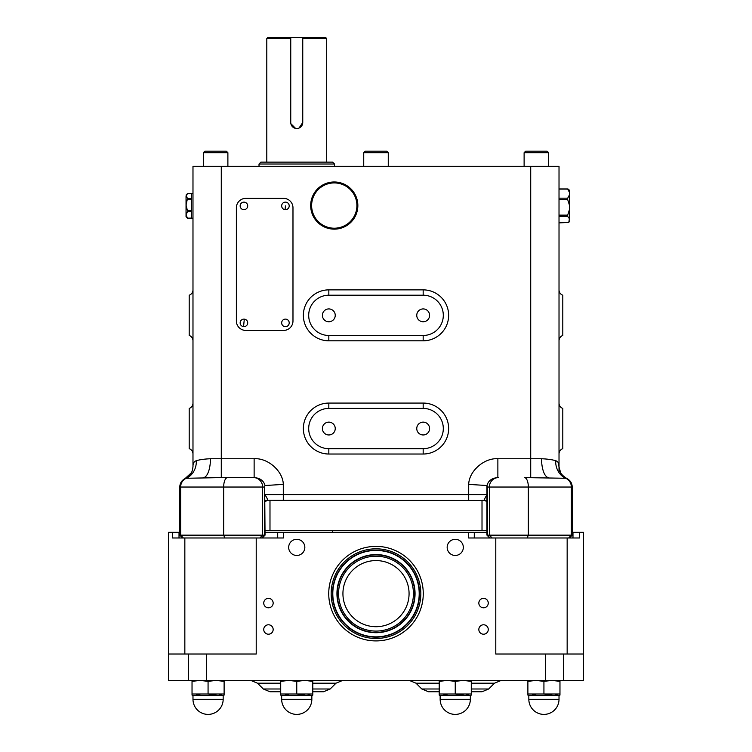 <?xml version="1.0" encoding="UTF-8"?>
<svg xmlns="http://www.w3.org/2000/svg" width="752" height="752" viewBox="0 0 752 752"><rect width="100%" height="100%" fill="white"/><g stroke="black" fill="none" stroke-linecap="round" stroke-linejoin="round"><path stroke-width="1.13" d="M243.545 326.641A3.769 3.769 0 0 0 247.681 323.266A3.769 3.769 0 0 0 244.306 319.13A3.769 3.769 0 0 0 240.17 322.505A3.769 3.769 0 0 0 243.545 326.641L244.306 319.13M285.055 326.641A3.769 3.769 0 0 0 289.191 323.266A3.769 3.769 0 0 0 285.816 319.13A3.769 3.769 0 0 0 281.68 322.505A3.769 3.769 0 0 0 285.055 326.641M243.545 209.658A3.769 3.769 0 0 0 247.681 206.283A3.769 3.769 0 0 0 244.306 202.147A3.769 3.769 0 0 0 240.17 205.522A3.769 3.769 0 0 0 243.545 209.658M285.055 209.658A3.769 3.769 0 0 0 289.191 206.283A3.769 3.769 0 0 0 285.816 202.147A3.769 3.769 0 0 0 281.68 205.522A3.769 3.769 0 0 0 285.055 209.658L285.431 205.907M328.831 434.966A6.411 6.411 0 0 0 335.242 428.546A6.411 6.411 0 0 0 328.831 422.135A6.411 6.411 0 0 0 322.411 428.546A6.411 6.411 0 0 0 328.831 434.966M423.169 434.966A6.411 6.411 0 0 0 429.589 428.546A6.411 6.411 0 0 0 423.169 422.135A6.411 6.411 0 0 0 416.758 428.546A6.411 6.411 0 0 0 423.169 434.966M328.831 321.753A6.411 6.411 0 0 0 335.242 315.342A6.411 6.411 0 0 0 328.831 308.922A6.411 6.411 0 0 0 322.411 315.342A6.411 6.411 0 0 0 328.831 321.753M423.169 321.753A6.411 6.411 0 0 0 429.589 315.342A6.411 6.411 0 0 0 423.169 308.922A6.411 6.411 0 0 0 416.758 315.342A6.411 6.411 0 0 0 423.169 321.753M268.455 634.209A4.719 4.719 0 0 0 273.164 629.49A4.719 4.719 0 0 0 268.455 624.78A4.719 4.719 0 0 0 263.736 629.49A4.719 4.719 0 0 0 268.455 634.209M268.455 607.795A4.719 4.719 0 0 0 273.164 603.076A4.719 4.719 0 0 0 268.455 598.357A4.719 4.719 0 0 0 263.736 603.076A4.719 4.719 0 0 0 268.455 607.795M483.545 634.209A4.719 4.719 0 0 0 488.264 629.49A4.719 4.719 0 0 0 483.545 624.78A4.719 4.719 0 0 0 478.836 629.49A4.719 4.719 0 0 0 483.545 634.209M483.545 607.795A4.719 4.719 0 0 0 488.264 603.076A4.719 4.719 0 0 0 483.545 598.357A4.719 4.719 0 0 0 478.836 603.076A4.719 4.719 0 0 0 483.545 607.795M455.242 539.306A8.084 8.084 0 0 1 463.326 547.381A8.084 8.084 0 0 1 455.242 555.465A8.084 8.084 0 0 1 447.167 547.381A8.084 8.084 0 0 1 455.242 539.306M296.758 555.465A8.084 8.084 0 0 0 304.833 547.381A8.084 8.084 0 0 0 296.758 539.306A8.084 8.084 0 0 0 288.674 547.381A8.084 8.084 0 0 0 296.758 555.465M290.751 38.54L266.8 38.54L267.74 37.6L325.766 37.6L326.706 38.54L302.755 38.54M295.583 128.395L290.874 123.685M290.751 37.6L290.751 122.51A5.997 5.997 0 0 0 296.758 128.507A5.997 5.997 0 0 0 302.755 122.51L299.052 128.047M347.584 225.027A23.585 23.585 0 0 1 314.806 218.888A23.585 23.585 0 0 1 320.944 186.101A23.585 23.585 0 0 1 353.722 192.239A23.585 23.585 0 0 1 347.584 225.027M321.471 186.881A22.645 22.645 0 0 0 315.577 218.353A22.645 22.645 0 0 0 347.057 224.246A22.645 22.645 0 0 0 352.951 192.775A22.645 22.645 0 0 0 321.471 186.881M187.464 198.594L191.356 198.594L191.356 193.64L187.464 193.649L186.045 195.05L187.464 198.594L186.045 205.07L186.045 196.122L187.464 193.649M191.356 193.64L192.982 193.64M187.464 210.776L187.464 211.622L191.356 211.622L191.356 218.089L187.464 218.155L186.045 216.755L186.045 205.07L187.464 210.776L191.356 210.776L191.356 199.374L187.464 199.374M365.246 151.19L386.754 151.19L388.267 152.694L363.733 152.694L365.246 151.19M204.864 151.19L226.38 151.19L227.884 152.694L203.36 152.694L204.864 151.19L203.36 152.694L203.36 166.277M525.62 151.19L547.136 151.19L548.64 152.694L524.116 152.694L525.62 151.19L524.116 152.694L524.116 166.277M281.662 699.304A15.096 15.096 0 0 0 296.758 714.4A15.096 15.096 0 0 0 311.845 699.304L281.662 699.304L281.662 695.534L311.845 695.534L312.794 695.111L312.794 694.011L280.712 694.011L280.712 681.34L288.73 680.438L296.758 681.34L304.776 680.438L312.794 681.34L312.794 680.438M440.155 699.304A15.096 15.096 0 0 0 455.242 714.4A15.096 15.096 0 0 0 470.338 699.304L440.155 699.304L440.155 695.534L470.338 695.534L471.288 695.111L471.288 694.011L439.206 694.011L439.206 681.34L447.224 680.438L455.242 681.34L463.27 680.438L471.288 681.34L471.288 680.438M192.982 699.304A15.096 15.096 0 0 0 208.069 714.4A15.096 15.096 0 0 0 223.165 699.304L192.982 699.304L192.982 695.534L223.165 695.534L224.115 695.111L224.115 694.011L192.033 694.011L192.033 681.34L200.051 680.438L208.069 681.34L216.097 680.438L224.115 681.34L224.115 680.438M528.835 699.304A15.096 15.096 0 0 0 543.931 714.4A15.096 15.096 0 0 0 559.018 699.304L528.835 699.304L528.835 695.534L559.018 695.534L559.967 695.111L559.967 694.011L527.885 694.011L527.885 681.34L535.903 680.438L543.931 681.34L551.949 680.438L559.967 681.34L559.967 680.438M259.017 164.021L260.906 162.131L332.6 162.131L334.49 164.021L259.017 164.021L259.017 166.277M439.206 691.755L428.48 691.755L421.806 688.992L439.206 688.992M280.712 691.755L269.987 691.755L263.313 688.992L280.712 688.992M572.977 537.981L572.977 532.322L583.552 532.322L583.552 654.024L495.784 654.024L495.784 537.981L527.171 537.981L528.336 535.151L572.234 535.151L572.234 487.042L528.336 487.042L528.336 535.151L489.373 535.151L489.373 487.042L487.597 487.042L487.268 485.961L487.597 535.151L489.373 535.151L492.109 537.981M486.958 532.322L475.386 532.322M265.042 532.322L277.704 532.322L277.704 537.981L277.704 532.322L283.372 532.322L283.372 537.981L182.595 537.981L179.766 535.151L223.664 535.151L223.664 487.042L179.766 487.042L179.766 532.322L179.023 532.322L179.023 537.981M192.982 403.072A5.659 5.659 0 0 1 189.203 408.411L189.203 448.681A5.659 5.659 0 0 1 192.982 454.02M192.982 289.868A5.659 5.659 0 0 1 189.203 295.207L189.203 335.477A5.659 5.659 0 0 1 192.982 340.806M562.797 408.411A5.659 5.659 0 0 1 559.018 403.072A5.659 5.659 0 0 0 562.797 408.411L562.797 448.681A5.659 5.659 0 0 0 559.018 454.02L559.018 403.072M562.797 295.207A5.659 5.659 0 0 1 559.018 289.868A5.659 5.659 0 0 0 562.797 295.207L562.797 335.477A5.659 5.659 0 0 0 559.018 340.806L559.018 289.868M283.372 532.322L468.628 532.322L468.628 537.981L495.784 537.981M256.216 537.981L256.216 654.024L168.448 654.024L168.448 532.322L179.023 532.322M468.628 532.322L474.296 532.322L474.277 537.981L474.296 532.322M572.977 532.322L572.234 532.322M168.448 654.024L168.448 680.438L583.552 680.438L583.552 654.024M236.372 321.001A9.438 9.438 0 0 0 245.81 330.429L283.542 330.429A9.438 9.438 0 0 0 292.979 321.001L292.979 207.787A9.438 9.438 0 0 0 283.542 198.359L245.81 198.359A9.438 9.438 0 0 0 236.372 207.787L236.372 321.001M559.018 472.632L559.018 166.277L192.982 166.277L192.982 467.001C192.841 463.439 193.96 461.352 196.319 460.732C199.524 459.688 204.243 459.021 210.457 458.739A18.866 7.219 -90 0 1 203.237 477.605L254.129 477.605C260.004 477.999 263.642 480.641 265.052 485.519L283.297 484.391L283.297 494.59L468.703 494.59L468.703 484.391L486.948 485.519L486.958 499.29M569.396 218.663L568.803 222.479L559.018 222.865L559.018 215.128L567.704 215.128L569.396 209.77L569.396 218.663L567.704 216.444L559.018 216.444M485.604 500.475L265.042 500.249M224.829 537.981L223.664 535.151L265.042 535.151L264.732 494.59L283.297 494.59L283.297 500.249L269.987 500.249L269.987 530.433L265.042 530.433M486.958 500.249L482.013 500.249L482.013 530.433L269.987 530.433M559.018 340.806A5.659 5.659 0 0 1 562.797 335.477A5.659 5.659 0 0 0 559.018 340.806A5.659 5.659 0 0 1 562.797 335.477M559.018 454.02A5.659 5.659 0 0 1 562.797 448.681A5.659 5.659 0 0 0 559.018 454.02A5.659 5.659 0 0 1 562.797 448.681M423.169 295.207L328.831 295.207A20.135 20.135 0 0 0 308.696 315.342A20.135 20.135 0 0 0 328.831 335.477L423.169 335.477A20.135 20.135 0 0 0 443.304 315.342A20.135 20.135 0 0 0 423.169 295.207L423.169 289.868A25.474 25.474 0 0 1 448.643 315.342A25.474 25.474 0 0 1 423.169 340.806L328.831 340.806A25.474 25.474 0 0 1 303.357 315.342A25.474 25.474 0 0 1 328.831 289.868L423.169 289.868M328.831 448.681L423.169 448.681A20.135 20.135 0 0 0 443.304 428.546A20.135 20.135 0 0 0 423.169 408.411L328.831 408.411A20.135 20.135 0 0 0 308.696 428.546A20.135 20.135 0 0 0 328.831 448.681L328.831 454.02A25.474 25.474 0 0 1 303.357 428.546A25.474 25.474 0 0 1 328.831 403.072L423.169 403.072A25.474 25.474 0 0 1 448.643 428.546A25.474 25.474 0 0 1 423.169 454.02L328.831 454.02M530.715 166.277L530.715 458.739L541.543 458.739C547.757 459.021 552.476 459.688 555.681 460.732C558.04 461.343 559.159 463.439 559.018 467.001L558.285 462.753M557.138 461.39L555.681 460.732A18.866 16.591 -81.2 0 0 565.683 478.272L524.464 477.605A9.438 3.873 -90 0 1 528.336 487.042L489.373 487.042A9.438 9.109 -90 0 1 498.482 477.605L497.871 477.605C491.996 477.999 488.358 480.641 486.948 485.519M486.958 499.45L486.958 535.151L490.332 537.981M486.958 499.074L487.268 494.59C485.425 497.016 484.485 498.896 484.448 500.249L487.202 501.819M264.798 501.819L267.552 500.249C267.515 498.896 266.575 497.016 264.732 494.59L264.403 487.042L265.052 485.519M196.319 460.732A18.866 16.591 -98.8 0 1 186.317 478.272L221.285 477.605L221.285 458.739L254.129 458.739L254.129 477.605M560.56 472.435L559.018 467.001C559.902 470.649 559.084 473.581 566.867 478.526C570.289 480.331 572.084 483.169 572.234 487.042C572.084 483.169 570.289 480.331 566.867 478.526L565.683 478.272A9.438 8.996 -90 0 1 571.36 487.042L571.36 535.151L568.662 537.981L527.171 537.981M192.982 467.001C192.098 470.649 192.916 473.581 185.133 478.526L185.133 478.526C181.711 480.331 179.916 483.169 179.766 487.042C179.916 483.169 181.711 480.331 185.133 478.526L186.317 478.272A9.438 8.996 -90 0 0 180.64 487.042L180.64 535.151L183.338 537.981M468.703 484.391C468.938 471.166 484.213 457.724 497.871 458.739L497.871 477.605M541.543 458.739A18.866 7.219 -90 0 0 548.763 477.605M182.595 537.981L172.509 537.981L172.509 532.322M579.491 532.322L579.491 537.981L568.662 537.981M312.794 688.992L330.194 688.992L323.52 691.755L312.794 691.755M471.288 688.992L488.687 688.992L482.013 691.755L471.288 691.755M486.958 530.433L482.013 530.433M297.924 128.395L296.758 128.507M527.885 680.438L527.885 681.34M532.463 694.895L535.913 695.111M543.931 681.34L543.931 694.011L547.888 694.81M548.565 694.904L552.015 695.111M555.23 694.914L555.954 694.82M556.019 694.81L557.091 694.641M559.967 694.011L559.967 681.34M527.885 694.011L527.885 694.914M192.033 680.438L192.033 681.34M196.61 694.895L200.06 695.111M208.069 681.34L208.069 694.011L212.036 694.81M212.713 694.904L216.162 695.111M219.377 694.914L220.101 694.82M220.167 694.81L221.238 694.641M224.115 694.011L224.115 681.34M192.033 694.011L192.033 695.111L192.982 695.534M439.206 680.438L439.206 681.34M443.783 694.895L447.233 695.111M455.242 681.34L455.242 694.011L459.209 694.81M459.886 694.904L463.335 695.111M466.55 694.914L467.274 694.82M467.34 694.81L468.411 694.641M471.288 694.011L471.288 681.34M439.206 694.011L439.206 695.111L440.155 695.534M280.712 680.438L280.712 681.34L288.73 680.438M285.29 694.895L288.74 695.111M296.758 681.34L296.758 694.011L300.715 694.81M301.392 694.904L304.842 695.111M308.057 694.914L308.781 694.82M308.846 694.81L309.918 694.641M312.794 694.011L312.794 681.34M280.712 694.011L280.712 695.111L281.662 695.534M559.018 199.637L567.704 199.637L569.396 205.005L569.396 209.77M569.396 191.168L569.396 195.031L567.704 198.161L559.018 198.161M559.018 189.1L567.704 189.1L569.396 192.239M569.396 190.623L568.803 189.335L567.704 188.94L559.018 188.94M569.396 193.142L569.396 205.005M192.982 218.165L187.464 218.155M187.464 211.622L186.045 214.856L187.464 218.089M302.755 122.51L302.755 37.6M376 640.911A47.263 47.263 0 0 1 328.737 593.648A47.263 47.263 0 0 1 376 546.375A47.263 47.263 0 0 1 423.263 593.648A47.263 47.263 0 0 1 376 640.911M376 560.578A33.069 33.069 0 0 1 409.069 593.648A33.069 33.069 0 0 1 376 626.707A33.069 33.069 0 0 1 342.931 593.648A33.069 33.069 0 0 1 376 560.578M488.687 688.992L494.478 683.201L471.288 683.201M330.194 688.992L335.984 683.201L312.794 683.201M439.206 683.201L416.016 683.201L409.342 680.438M280.712 683.201L257.522 683.201L250.848 680.438M206.433 654.024L206.433 680.438M545.567 654.024L545.567 680.438M221.285 166.277L221.285 458.739L210.457 458.739M254.129 458.739C267.787 457.724 283.062 471.166 283.297 484.391M497.871 458.739L530.715 458.739L530.715 477.605M328.831 295.207L328.831 289.868M328.831 335.477L328.831 340.806M423.169 340.806L423.169 335.477M423.169 448.681L423.169 454.02M423.169 408.411L423.169 403.072M328.831 403.072L328.831 408.411M261.668 537.981L264.403 535.151L264.403 487.042L262.627 487.042L262.627 535.151L259.891 537.981M253.518 477.605A9.438 9.109 -90 0 1 262.627 487.042L223.664 487.042A9.438 3.873 -90 0 1 227.536 477.605M468.703 500.249L468.703 494.59L487.268 494.59M184.842 537.981L184.842 654.024M567.158 537.981L567.158 654.024M563.633 654.024L563.633 680.438M188.367 654.024L188.367 680.438M567.704 215.128L567.704 216.444M567.704 198.161L567.704 199.637M376 638.476A44.829 44.829 0 0 1 331.171 593.648A44.829 44.829 0 0 1 376 548.81A44.829 44.829 0 0 1 420.829 593.648A44.829 44.829 0 0 1 376 638.476M376 550.135A43.513 43.513 0 0 0 332.487 593.648A43.513 43.513 0 0 0 376 637.151A43.513 43.513 0 0 0 419.513 593.648A43.513 43.513 0 0 0 376 550.135M376 632.404A38.756 38.756 0 0 1 337.244 593.648A38.756 38.756 0 0 1 376 554.891A38.756 38.756 0 0 1 414.756 593.648A38.756 38.756 0 0 1 376 632.404M376 556.207A37.431 37.431 0 0 0 338.569 593.648A37.431 37.431 0 0 0 376 631.078A37.431 37.431 0 0 0 413.431 593.648A37.431 37.431 0 0 0 376 556.207M376 550.436A43.202 43.202 0 0 1 419.202 593.648A43.202 43.202 0 0 1 376 636.85A43.202 43.202 0 0 1 332.798 593.648A43.202 43.202 0 0 1 376 550.436M376 632.705A39.057 39.057 0 0 1 336.943 593.648A39.057 39.057 0 0 1 376 554.581A39.057 39.057 0 0 1 415.057 593.648A39.057 39.057 0 0 1 376 632.705M363.733 166.277L363.733 152.694M311.845 699.304L311.845 695.534M470.338 699.304L470.338 695.534M223.165 699.304L223.165 695.534M559.018 699.304L559.018 695.534M266.8 38.54L266.8 162.131M494.478 683.201L501.152 680.438M335.984 683.201L342.658 680.438M421.806 688.992L416.016 683.201M263.313 688.992L257.522 683.201M332.6 530.433L332.6 532.322M179.766 535.151L179.766 487.042M191.111 473.017L185.142 478.516M265.992 500.663L265.042 501.443M569.405 537.981L572.234 535.151M489.787 537.981L486.958 535.151M262.213 537.981L265.042 535.151M326.706 38.54L326.706 162.131M334.49 164.021L334.49 166.277M528.835 695.534L527.885 695.111M568.803 222.479L569.396 221.191M548.64 166.277L548.64 152.694M227.884 166.277L227.884 152.694M388.267 166.277L388.267 152.694"/></g></svg>
